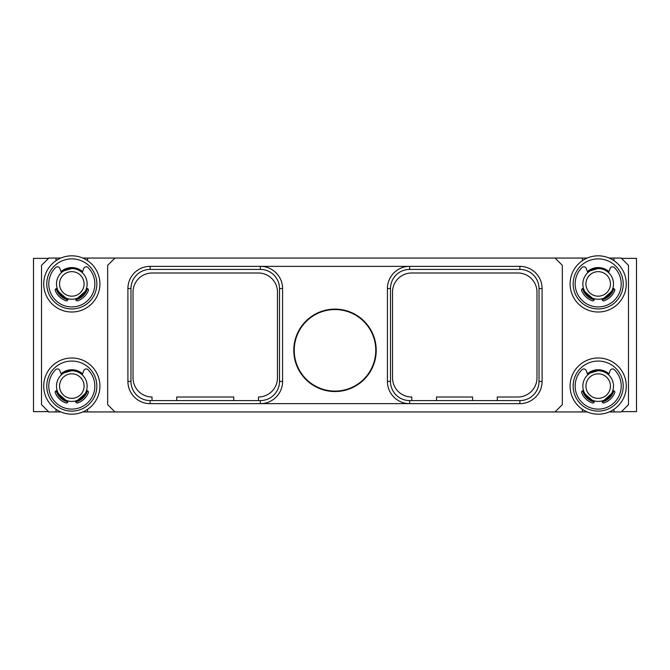 <?xml version="1.0" encoding="UTF-8"?>
<svg xmlns="http://www.w3.org/2000/svg" width="670" height="670" viewBox="0 0 670 670"><rect width="100%" height="100%" fill="white"/><g stroke="black" fill="none" stroke-linecap="round" stroke-linejoin="round"><path stroke-width="1" d="M258.469 400.585L258.469 397.009A19.145 19.145 0 0 0 277.472 377.863L277.472 292.137A19.145 19.145 0 0 0 258.319 272.991L152.165 272.991A19.145 19.145 0 0 0 133.02 292.137L133.02 377.863A19.145 19.145 0 0 0 152.023 397.009L152.023 400.585M260.362 400.585L150.122 400.585A19.145 19.145 0 0 1 130.977 381.439L130.977 288.561A19.145 19.145 0 0 1 150.122 269.415L260.362 269.415A19.145 19.145 0 0 1 279.516 288.561L279.516 381.439A19.145 19.145 0 0 1 260.362 400.585L260.362 403.65A22.21 22.21 0 0 0 282.581 381.439L282.581 288.561A22.21 22.21 0 0 0 260.362 266.35L260.362 269.415M150.122 269.415L150.122 266.35A22.21 22.21 0 0 0 127.911 288.561A22.21 22.21 0 0 1 150.122 266.35L519.878 266.35A22.21 22.21 0 0 1 542.089 288.561L542.089 381.439A22.21 22.21 0 0 1 519.878 403.65L150.122 403.65A22.21 22.21 0 0 1 127.911 381.439A22.21 22.21 0 0 0 150.122 403.65L150.122 400.585M390.484 288.561L387.419 288.561A22.21 22.21 0 0 1 409.638 266.35L409.638 269.415L519.878 269.415A19.145 19.145 0 0 1 539.023 288.561L539.023 381.439A19.145 19.145 0 0 1 519.878 400.585L409.638 400.585A19.145 19.145 0 0 1 390.484 381.439L390.484 288.561A19.145 19.145 0 0 1 409.638 269.415M387.419 288.561L387.419 381.439A22.21 22.21 0 0 0 409.638 403.65L409.638 400.585M376.213 350.326A41.213 41.213 0 0 0 335 309.113A41.213 41.213 0 0 0 293.787 350.326A41.213 41.213 0 0 0 335 391.54A41.213 41.213 0 0 0 376.213 350.326M582.414 260.663L582.414 258.059L114.972 258.059L107.661 265.362L107.661 404.638L114.972 411.941L582.414 411.941L582.414 409.337M555.028 258.059L562.339 265.362L562.339 404.638L555.028 411.941M130.977 381.439L127.911 381.439L127.911 288.561L130.977 288.561M56.037 260.663L56.037 258.059L48.818 258.059L41.507 265.362L41.507 404.638L48.818 411.941L56.037 411.941L56.037 409.337M114.972 258.059L87.586 258.059L87.586 260.663M87.586 409.337L87.586 411.941L114.972 411.941M87.586 411.941L82.804 411.941M60.828 411.941L56.037 411.941M609.172 258.059L621.182 258.059L628.494 265.362L628.494 404.638L621.182 411.941L609.172 411.941M587.196 411.941L582.414 411.941M587.615 374.371A15.779 15.779 0 0 1 608.754 374.371M583.101 390.685A15.779 15.779 0 0 0 594.357 401.389M602.012 401.389A15.779 15.779 0 0 0 613.276 390.685M613.963 411.941L613.963 409.337M613.963 258.059L613.963 260.663M582.414 258.059L587.196 258.059M56.037 258.059L60.828 258.059M82.804 258.059L87.586 258.059M587.615 272.204A15.779 15.779 0 0 1 608.754 272.204M583.101 288.519A15.779 15.779 0 0 0 594.357 299.222M602.012 299.222A15.779 15.779 0 0 0 613.276 288.519M591.861 298.988L586.627 295.478L582.54 288.636L586.912 295.746L594.223 299.775L589.181 297.555M604.055 268.653L608.963 271.626A16.348 16.348 0 0 0 587.406 271.626L595.186 267.849M595.873 267.732L603.905 268.603M611.643 293.192L613.837 288.636L611.71 293.1M611.032 294.029L605.027 298.761M604.868 298.837L603.553 299.356M588.997 270.395L589.784 269.893M590.144 269.683L594.014 268.109M594.391 268.017L604.516 268.846M604.96 269.038L608.1 270.923M611.434 293.485L603.93 299.222M589.047 297.463L582.841 289.541M582.699 289.147L583.059 290.102M590.044 269.742L598.025 267.573M598.21 267.565L607.765 270.672M613.519 289.574L613.36 289.993M613.05 290.73L602.154 299.775L613.46 289.741M587.138 295.964L594.223 299.775L586.191 295.018M586.108 294.926L583.151 290.345M586.92 295.763L584.072 292.162M583.888 291.844L583.009 289.984M592.004 268.787L587.406 271.626L600.772 267.774M601.158 267.841L608.963 271.626L600.035 267.673M591.308 298.745L594.223 299.775L583.068 290.135M592.456 268.603L598.184 267.565M608.084 296.927L613.837 288.636L613.067 290.68M612.899 291.04L609.792 295.428M609.248 295.947L602.154 299.775L607.732 297.187M590.932 298.569L582.54 288.636A16.348 16.348 0 0 0 594.223 299.775L592.104 299.088M587.406 271.626L595.596 267.774M596.007 267.715L600.186 267.69M600.571 267.74L608.963 271.626M626.283 283.913A28.098 28.098 0 0 1 598.184 312.011A28.098 28.098 0 0 1 570.086 283.913A28.098 28.098 0 0 1 598.184 255.823A28.098 28.098 0 0 1 626.283 283.913M623.217 283.913A25.033 25.033 0 0 1 598.184 308.945A25.033 25.033 0 0 1 573.152 283.913A25.033 25.033 0 0 1 598.184 258.888A25.033 25.033 0 0 1 623.217 283.913M608.586 272.665L610.11 268.486A2.596 2.596 0 0 1 614.365 267.531A23.031 23.031 0 0 1 614.507 300.168A23.031 23.031 0 0 1 581.87 300.168A23.031 23.031 0 0 1 582.004 267.531A2.596 2.596 0 0 1 586.267 268.486L587.783 272.665M613.837 288.636A16.348 16.348 0 0 1 602.154 299.775M594.466 298.786L594.24 299.708A1.491 1.491 0 0 1 592.297 300.755A17.839 17.839 0 0 1 581.652 290.604A1.491 1.491 0 0 1 582.774 288.577L583.545 288.443M612.832 288.443L613.603 288.577A1.491 1.491 0 0 1 614.725 290.604A17.839 17.839 0 0 1 604.072 300.755A1.491 1.491 0 0 1 602.129 299.708L601.903 298.786M582.858 283.913A15.326 15.326 0 0 0 598.184 299.239A15.326 15.326 0 0 0 613.511 283.913A15.326 15.326 0 0 0 598.184 268.586A15.326 15.326 0 0 0 582.858 283.913M585.923 283.913A12.261 12.261 0 0 1 598.184 271.651A12.261 12.261 0 0 1 610.445 283.913A12.261 12.261 0 0 1 598.184 296.173A12.261 12.261 0 0 1 585.923 283.913M621.5 411.623L636.5 411.623L636.5 258.377L621.5 258.377M61.246 272.204A15.779 15.779 0 0 1 82.385 272.204M56.724 288.519A15.779 15.779 0 0 0 67.988 299.222M75.643 299.222A15.779 15.779 0 0 0 86.899 288.519M61.246 374.371A15.779 15.779 0 0 1 82.385 374.371M56.724 390.685A15.779 15.779 0 0 0 67.988 401.389M75.643 401.389A15.779 15.779 0 0 0 86.899 390.685M65.493 401.163L60.258 397.645L56.163 390.811L60.535 397.921L67.846 401.941L62.812 399.73M77.678 370.828L82.594 373.793A16.348 16.348 0 0 0 61.037 373.793L68.809 370.016M69.496 369.899L77.527 370.77M85.274 395.359L87.46 390.811L85.333 395.275M84.654 396.196L78.658 400.928M78.49 401.003L77.184 401.523M62.628 372.562L63.416 372.059M63.776 371.85L67.637 370.276M68.013 370.183L78.139 371.012M78.583 371.205L81.732 373.09M85.065 395.66L77.552 401.389M62.67 399.638L56.464 391.707M56.33 391.314L56.682 392.268M63.667 371.909L71.657 369.74M71.841 369.74L81.397 372.838M87.15 391.741L86.991 392.159M86.673 392.896L75.777 401.941L87.083 391.908M60.769 398.139L67.846 401.941L59.814 397.184M59.73 397.101L56.782 392.511M60.543 397.93L57.695 394.328M57.52 394.01L56.632 392.151M65.627 370.954L61.037 373.793L74.404 369.941M74.789 370.007L82.594 373.793L73.666 369.84M64.94 400.911L67.846 401.941L56.699 392.31M66.079 370.778L71.816 369.74M81.707 399.094L87.46 390.811L86.698 392.846M86.531 393.206L83.415 397.603M82.879 398.114L75.777 401.941L81.355 399.362M64.563 400.735L56.163 390.811A16.348 16.348 0 0 0 67.846 401.941L65.727 401.255M61.037 373.793L69.228 369.941M69.638 369.882L73.817 369.857M74.194 369.915L82.594 373.793M99.914 386.088A28.098 28.098 0 0 1 71.816 414.177A28.098 28.098 0 0 1 43.718 386.088A28.098 28.098 0 0 1 71.816 357.989A28.098 28.098 0 0 1 99.914 386.088M96.849 386.088A25.033 25.033 0 0 1 71.816 411.112A25.033 25.033 0 0 1 46.783 386.088A25.033 25.033 0 0 1 71.816 361.055A25.033 25.033 0 0 1 96.849 386.088M82.217 374.832L83.733 370.661A2.596 2.596 0 0 1 87.996 369.698A23.031 23.031 0 0 1 88.13 402.335A23.031 23.031 0 0 1 55.493 402.335A23.031 23.031 0 0 1 55.635 369.698A2.596 2.596 0 0 1 59.89 370.661L61.414 374.832M87.46 390.811A16.348 16.348 0 0 1 75.777 401.941M68.097 400.953L67.871 401.874A1.491 1.491 0 0 1 65.928 402.921A17.839 17.839 0 0 1 55.275 392.771A1.491 1.491 0 0 1 56.397 390.744L57.168 390.61M86.455 390.61L87.226 390.744A1.491 1.491 0 0 1 88.348 392.771A17.839 17.839 0 0 1 77.703 402.921A1.491 1.491 0 0 1 75.76 401.874L75.534 400.953M56.489 386.088A15.326 15.326 0 0 0 71.816 401.414A15.326 15.326 0 0 0 87.142 386.088A15.326 15.326 0 0 0 71.816 370.761A15.326 15.326 0 0 0 56.489 386.088M59.555 386.088A12.261 12.261 0 0 1 71.816 373.827A12.261 12.261 0 0 1 84.077 386.088A12.261 12.261 0 0 1 71.816 398.349A12.261 12.261 0 0 1 59.555 386.088M48.5 258.377L33.5 258.377L33.5 411.623L48.5 411.623M87.15 289.574L87.46 288.636A16.348 16.348 0 0 1 75.777 299.775L87.083 289.741M60.769 295.964L67.846 299.775A16.348 16.348 0 0 1 56.163 288.636L57.52 291.844M99.914 283.913A28.098 28.098 0 0 1 71.816 312.011A28.098 28.098 0 0 1 43.718 283.913A28.098 28.098 0 0 1 71.816 255.823A28.098 28.098 0 0 1 99.914 283.913M96.849 283.913A25.033 25.033 0 0 1 71.816 308.945A25.033 25.033 0 0 1 46.783 283.913A25.033 25.033 0 0 1 71.816 258.888A25.033 25.033 0 0 1 96.849 283.913M74.789 267.841L82.594 271.626A16.348 16.348 0 0 0 61.037 271.626L74.404 267.774M82.217 272.665L83.733 268.486A2.596 2.596 0 0 1 87.996 267.531A23.031 23.031 0 0 1 88.13 300.168A23.031 23.031 0 0 1 55.493 300.168A23.031 23.031 0 0 1 55.635 267.531A2.596 2.596 0 0 1 59.89 268.486L61.414 272.665M68.097 298.786L67.871 299.708A1.491 1.491 0 0 1 65.928 300.755A17.839 17.839 0 0 1 55.275 290.604A1.491 1.491 0 0 1 56.397 288.577L57.168 288.443M86.455 288.443L87.226 288.577A1.491 1.491 0 0 1 88.348 290.604A17.839 17.839 0 0 1 77.703 300.755A1.491 1.491 0 0 1 75.76 299.708L75.534 298.786M56.489 283.913A15.326 15.326 0 0 0 71.816 299.239A15.326 15.326 0 0 0 87.142 283.913A15.326 15.326 0 0 0 71.816 268.586A15.326 15.326 0 0 0 56.489 283.913M59.555 283.913A12.261 12.261 0 0 1 71.816 271.651A12.261 12.261 0 0 1 84.077 283.913A12.261 12.261 0 0 1 71.816 296.173A12.261 12.261 0 0 1 59.555 283.913M60.543 295.763L57.695 292.162M64.94 298.745L67.846 299.775L56.699 290.135M56.632 289.984L56.163 288.636L64.563 298.569M69.228 267.774L61.037 271.626L65.627 268.787M66.079 268.603L71.816 267.565M73.666 267.673L82.594 271.626L74.194 267.74M81.707 296.927L87.46 288.636L86.698 290.68M86.531 291.04L83.415 295.428M82.879 295.947L75.777 299.775L81.355 297.187M69.638 267.715L73.817 267.69M65.493 298.988L60.258 295.478L56.163 288.636L60.535 295.746L67.846 299.775L65.727 299.088M63.416 269.893L61.037 271.626L68.809 267.849M69.496 267.732L77.527 268.603M77.678 268.653L82.594 271.626L78.583 269.038M85.274 293.192L87.46 288.636L85.333 293.1M84.654 294.029L78.658 298.761M78.49 298.837L77.184 299.356M63.776 269.683L67.637 268.109M68.013 268.017L78.139 268.846M85.065 293.485L77.552 299.222M59.814 295.018L67.846 299.775L62.812 297.555M62.67 297.463L56.464 289.541M56.33 289.147L56.682 290.102M61.037 271.626L62.628 270.395M63.667 269.742L71.657 267.573M71.841 267.565L81.397 270.672M81.732 270.923L82.594 271.626M87.46 288.636L86.991 289.993M86.673 290.73L75.777 299.775M59.73 294.926L56.782 290.345M591.861 401.163L586.627 397.645L582.54 390.811L586.912 397.921L594.223 401.941L589.181 399.73M604.055 370.828L608.963 373.793A16.348 16.348 0 0 0 587.406 373.793L595.186 370.016M595.873 369.899L603.905 370.77M611.643 395.359L613.837 390.811L611.71 395.275M611.032 396.196L605.027 400.928M604.868 401.003L603.553 401.523M588.997 372.562L589.784 372.059M590.144 371.85L594.014 370.276M594.391 370.183L604.516 371.012M604.96 371.205L608.1 373.09M611.434 395.66L603.93 401.389M589.047 399.638L582.841 391.707M582.699 391.314L583.059 392.268M590.044 371.909L598.025 369.74M598.21 369.74L607.765 372.838M613.519 391.741L613.36 392.159M613.05 392.896L602.154 401.941L613.46 391.908M587.138 398.139L594.223 401.941L586.191 397.184M586.108 397.101L583.151 392.511M586.92 397.93L584.072 394.328M583.888 394.01L583.009 392.151M592.004 370.954L587.406 373.793L600.772 369.941M601.158 370.007L608.963 373.793L600.035 369.84M591.308 400.911L594.223 401.941L583.068 392.31M592.456 370.778L598.184 369.74M608.084 399.094L613.837 390.811L613.067 392.846M612.899 393.206L609.792 397.603M609.248 398.114L602.154 401.941L607.732 399.362M590.932 400.735L582.54 390.811A16.348 16.348 0 0 0 594.223 401.941L592.104 401.255M587.406 373.793L595.596 369.941M596.007 369.882L600.186 369.857M600.571 369.915L608.963 373.793M626.283 386.088A28.098 28.098 0 0 1 598.184 414.177A28.098 28.098 0 0 1 570.086 386.088A28.098 28.098 0 0 1 598.184 357.989A28.098 28.098 0 0 1 626.283 386.088M623.217 386.088A25.033 25.033 0 0 1 598.184 411.112A25.033 25.033 0 0 1 573.152 386.088A25.033 25.033 0 0 1 598.184 361.055A25.033 25.033 0 0 1 623.217 386.088M608.586 374.832L610.11 370.661A2.596 2.596 0 0 1 614.365 369.698A23.031 23.031 0 0 1 614.507 402.335A23.031 23.031 0 0 1 581.87 402.335A23.031 23.031 0 0 1 582.004 369.698A2.596 2.596 0 0 1 586.267 370.661L587.783 374.832M613.837 390.811A16.348 16.348 0 0 1 602.154 401.941M594.466 400.953L594.24 401.874A1.491 1.491 0 0 1 592.297 402.921A17.839 17.839 0 0 1 581.652 392.771A1.491 1.491 0 0 1 582.774 390.744L583.545 390.61M612.832 390.61L613.603 390.744A1.491 1.491 0 0 1 614.725 392.771A17.839 17.839 0 0 1 604.072 402.921A1.491 1.491 0 0 1 602.129 401.874L601.903 400.953M582.858 386.088A15.326 15.326 0 0 0 598.184 401.414A15.326 15.326 0 0 0 613.511 386.088A15.326 15.326 0 0 0 598.184 370.761A15.326 15.326 0 0 0 582.858 386.088M585.923 386.088A12.261 12.261 0 0 1 598.184 373.827A12.261 12.261 0 0 1 610.445 386.088A12.261 12.261 0 0 1 598.184 398.349A12.261 12.261 0 0 1 585.923 386.088M519.878 269.415L519.878 266.35A22.21 22.21 0 0 1 542.089 288.561L539.023 288.561M539.023 381.439L542.089 381.439A22.21 22.21 0 0 1 519.878 403.65L519.878 400.585M436.497 400.585L436.497 397.009L472.584 397.009L472.584 400.585M411.79 400.585L411.79 397.009A19.145 19.145 0 0 1 392.528 377.863L392.528 292.137A19.145 19.145 0 0 1 411.682 272.991L517.835 272.991A19.145 19.145 0 0 1 536.98 292.137L536.98 377.863A19.145 19.145 0 0 1 517.835 397.009L497.282 397.009L497.282 400.585M335 309.557A40.77 40.77 0 0 1 375.769 350.326A40.77 40.77 0 0 1 335 391.087A40.77 40.77 0 0 1 294.231 350.326A40.77 40.77 0 0 1 335 309.557M176.729 400.585L176.729 397.009L233.763 397.009L233.763 400.585M279.516 381.439L282.581 381.439M279.516 288.561L282.581 288.561M390.484 381.439L387.419 381.439"/></g></svg>
